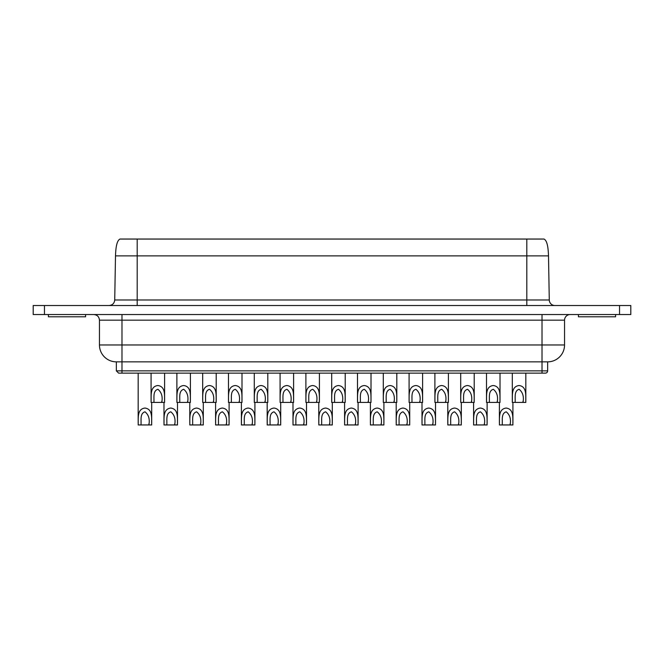 <?xml version="1.0" encoding="UTF-8"?>
<svg xmlns="http://www.w3.org/2000/svg" width="664" height="664" viewBox="0 0 664 664"><rect width="100%" height="100%" fill="white"/><g stroke="black" fill="none" stroke-linecap="round" stroke-linejoin="round"><path stroke-width="1" d="M510.101 423.815L510.101 424.952L512.923 424.952C512.625 418.37 514.285 409.074 506.159 408.053C498.025 409.099 499.701 418.353 499.403 424.952L510.101 424.952C511.189 419.158 509.886 414.784 506.209 411.813C500.922 413.464 502.64 420.287 502.216 424.952M484.305 423.815L484.305 424.952L487.119 424.952C486.82 418.37 488.48 409.074 480.354 408.053C472.22 409.099 473.897 418.353 473.598 424.952L484.305 424.952C485.384 419.158 484.089 414.784 480.404 411.813C475.117 413.464 476.835 420.287 476.412 424.952M432.696 423.815L432.696 424.952L435.518 424.952C435.219 418.37 436.879 409.074 428.753 408.053C420.619 409.099 422.296 418.353 421.997 424.952L432.696 424.952C433.783 419.158 432.488 414.784 428.803 411.813C423.516 413.464 425.234 420.287 424.811 424.952M381.094 423.815L381.094 424.952L383.916 424.952C383.618 418.37 385.278 409.074 377.152 408.053C369.018 409.099 370.695 418.353 370.396 424.952L381.094 424.952C382.182 419.158 380.879 414.784 377.202 411.813C371.915 413.464 373.633 420.287 373.209 424.952M329.493 423.815L329.493 424.952L332.307 424.952C332.017 418.37 333.677 409.074 325.551 408.053C317.409 409.099 319.093 418.353 318.786 424.952L329.493 424.952C330.581 419.158 329.278 414.784 325.601 411.813C320.305 413.464 322.032 420.287 321.608 424.952M277.892 423.815L277.892 424.952L280.706 424.952C280.416 418.37 282.067 409.074 273.95 408.053C265.808 409.099 267.492 418.353 267.185 424.952L277.892 424.952C278.971 419.158 277.676 414.784 273.991 411.813C268.704 413.464 270.422 420.287 270.007 424.952M226.291 423.815L226.291 424.952L229.105 424.952C228.806 418.37 230.466 409.074 222.34 408.053C214.206 409.099 215.883 418.353 215.584 424.952L226.291 424.952C227.37 419.158 226.075 414.784 222.39 411.813C217.103 413.464 218.821 420.287 218.398 424.952M174.682 423.815L174.682 424.952L177.504 424.952C177.205 418.37 178.865 409.074 170.739 408.053C162.605 409.099 164.282 418.353 163.983 424.952L174.682 424.952C175.769 419.158 174.474 414.784 170.789 411.813C165.502 413.464 167.22 420.287 166.797 424.952M523 401.28L523 402.417L525.822 402.417C525.523 395.835 527.183 386.548 519.057 385.518C510.923 386.564 512.6 395.819 512.301 402.417L523 402.417C524.087 396.632 522.792 392.25 519.107 389.278C513.82 390.93 515.538 397.753 515.115 402.417M471.399 401.28L471.399 402.417L474.221 402.417C473.922 395.835 475.582 386.548 467.456 385.518C459.322 386.564 460.999 395.819 460.7 402.417L471.399 402.417C472.486 396.632 471.183 392.25 467.506 389.278C462.219 390.93 463.937 397.753 463.514 402.417M419.797 401.28L419.797 402.417L422.611 402.417C422.321 395.835 423.981 386.548 415.855 385.518C407.721 386.564 409.397 395.819 409.09 402.417L419.797 402.417C420.885 396.632 419.582 392.25 415.905 389.278C410.609 390.93 412.336 397.753 411.912 402.417M368.196 401.28L368.196 402.417L371.01 402.417C370.719 395.835 372.379 386.548 364.254 385.518C356.111 386.564 357.796 395.819 357.489 402.417L368.196 402.417C369.275 396.632 367.981 392.25 364.304 389.278C359.008 390.93 360.726 397.753 360.311 402.417M316.595 401.28L316.595 402.417L319.409 402.417C319.11 395.835 320.77 386.548 312.653 385.518C304.51 386.564 306.195 395.819 305.888 402.417L316.595 402.417C317.674 396.632 316.379 392.25 312.694 389.278C307.407 390.93 309.125 397.753 308.702 402.417M264.986 401.28L264.986 402.417L267.808 402.417C267.509 395.835 269.169 386.548 261.043 385.518C252.909 386.564 254.586 395.819 254.287 402.417L264.986 402.417C266.073 396.632 264.778 392.25 261.093 389.278C255.806 390.93 257.524 397.753 257.101 402.417M213.385 401.28L213.385 402.417L216.207 402.417C215.908 395.835 217.568 386.548 209.442 385.518C201.308 386.564 202.985 395.819 202.686 402.417L213.385 402.417C214.472 396.632 213.169 392.25 209.492 389.278C204.205 390.93 205.923 397.753 205.5 402.417M148.885 423.815L148.885 424.952L151.699 424.952C151.409 418.37 153.06 409.074 144.943 408.053C136.801 409.099 138.486 418.353 138.178 424.952L148.885 424.952C149.964 419.158 148.67 414.784 144.993 411.813C139.697 413.464 141.415 420.287 141 424.952M564.549 344.956A16.899 16.899 0 0 1 547.651 361.855L116.349 361.855A16.899 16.899 0 0 1 99.451 344.956L564.549 344.956L564.549 320.172A5.636 5.636 0 0 1 570.185 314.537M99.451 344.956L99.451 320.172C99.119 316.745 97.234 314.869 93.815 314.537M48.414 314.537L48.414 316.786L85.59 316.786L85.59 314.537M578.41 314.537L578.41 316.786L615.586 316.786L615.586 314.537M554.913 305.523A5.636 5.636 0 0 1 549.277 299.987L548.505 255.872L115.827 255.872M458.5 423.815L458.5 424.952L461.314 424.952C461.024 418.37 462.684 409.074 454.558 408.053C446.416 409.099 448.1 418.353 447.793 424.952L458.5 424.952C459.588 419.158 458.284 414.784 454.608 411.813C449.312 413.464 451.039 420.287 450.615 424.952M406.899 423.815L406.899 424.952L409.713 424.952C409.422 418.37 411.074 409.074 402.957 408.053C394.814 409.099 396.499 418.353 396.192 424.952L406.899 424.952C407.978 419.158 406.683 414.784 402.998 411.813C397.711 413.464 399.429 420.287 399.014 424.952M355.298 423.815L355.298 424.952L358.112 424.952C357.813 418.37 359.473 409.074 351.347 408.053C343.213 409.099 344.89 418.353 344.591 424.952L355.298 424.952C356.377 419.158 355.082 414.784 351.397 411.813C346.11 413.464 347.828 420.287 347.405 424.952M303.689 423.815L303.689 424.952L306.511 424.952C306.212 418.37 307.872 409.074 299.746 408.053C291.612 409.099 293.289 418.353 292.99 424.952L303.689 424.952C304.776 419.158 303.481 414.784 299.796 411.813C294.509 413.464 296.227 420.287 295.804 424.952M252.088 423.815L252.088 424.952L254.91 424.952C254.611 418.37 256.271 409.074 248.145 408.053C240.011 409.099 241.688 418.353 241.389 424.952L252.088 424.952C253.175 419.158 251.872 414.784 248.195 411.813C242.908 413.464 244.626 420.287 244.203 424.952M200.487 423.815L200.487 424.952L203.3 424.952C203.01 418.37 204.67 409.074 196.544 408.053C188.402 409.099 190.087 418.353 189.779 424.952L200.487 424.952C201.574 419.158 200.271 414.784 196.594 411.813C191.298 413.464 193.025 420.287 192.601 424.952M497.203 401.28L497.203 402.417L500.017 402.417C499.726 395.835 501.386 386.548 493.261 385.518C485.118 386.564 486.803 395.819 486.496 402.417L497.203 402.417C498.282 396.632 496.987 392.25 493.31 389.278C488.015 390.93 489.733 397.753 489.318 402.417M445.602 401.28L445.602 402.417L448.416 402.417C448.117 395.835 449.777 386.548 441.66 385.518C433.517 386.564 435.202 395.819 434.895 402.417L445.602 402.417C446.681 396.632 445.386 392.25 441.701 389.278C436.414 390.93 438.132 397.753 437.709 402.417M393.993 401.28L393.993 402.417L396.815 402.417C396.516 395.835 398.176 386.548 390.05 385.518C381.916 386.564 383.593 395.819 383.294 402.417L393.993 402.417C395.08 396.632 393.785 392.25 390.1 389.278C384.813 390.93 386.531 397.753 386.108 402.417M342.392 401.28L342.392 402.417L345.214 402.417C344.915 395.835 346.575 386.548 338.449 385.518C330.315 386.564 331.992 395.819 331.693 402.417L342.392 402.417C343.479 396.632 342.176 392.25 338.499 389.278C333.212 390.93 334.93 397.753 334.507 402.417M290.791 401.28L290.791 402.417L293.604 402.417C293.314 395.835 294.974 386.548 286.848 385.518C278.714 386.564 280.391 395.819 280.083 402.417L290.791 402.417C291.878 396.632 290.575 392.25 286.898 389.278C281.602 390.93 283.329 397.753 282.906 402.417M239.189 401.28L239.189 402.417L242.003 402.417C241.713 395.835 243.373 386.548 235.247 385.518C227.105 386.564 228.789 395.819 228.482 402.417L239.189 402.417C240.268 396.632 238.974 392.25 235.297 389.278C230.001 390.93 231.719 397.753 231.304 402.417M187.588 401.28L187.588 402.417L190.402 402.417C190.103 395.835 191.763 386.548 183.646 385.518C175.503 386.564 177.188 395.819 176.881 402.417L187.588 402.417C188.667 396.632 187.373 392.25 183.687 389.278C178.4 390.93 180.118 397.753 179.695 402.417M161.784 401.28L161.784 402.417L164.597 402.417C164.307 395.835 165.967 386.548 157.841 385.518C149.707 386.564 151.384 395.819 151.077 402.417L161.784 402.417C162.871 396.632 161.568 392.25 157.891 389.278C152.595 390.93 154.322 397.753 153.899 402.417M116.349 361.855L116.349 370.869L547.651 370.869A2.249 2.249 0 0 1 545.393 373.126L118.607 373.126L121.985 373.126L121.985 320.172L99.451 320.172M120.259 239.048L543.741 239.048M120.001 239.048C116.275 240.791 115.719 250.029 115.495 255.872L114.723 299.987L137.191 299.987L137.191 239.048L128.409 239.048M44.463 305.523L33.2 305.523L33.2 314.537L44.463 314.537L44.463 305.523L630.8 305.523L630.8 314.537L44.463 314.537M542.015 314.537L542.015 320.172L121.985 320.172L121.985 314.537M564.549 320.172L542.015 320.172L542.015 373.126M137.191 305.523L137.191 299.987L526.809 299.987L526.809 305.523M526.809 239.048L526.809 299.987L549.277 299.987M619.537 314.537L619.537 305.523M512.923 423.051L512.923 402.417M487.119 423.051L487.119 402.417M435.518 423.051L435.518 402.417M383.916 423.051L383.916 402.417M332.307 423.051L332.307 402.417M280.706 423.051L280.706 402.417M229.105 423.051L229.105 402.417M177.504 423.051L177.504 402.417M525.822 400.517L525.822 373.126M474.221 400.517L474.221 373.126M422.611 400.517L422.611 373.126M371.01 400.517L371.01 373.126M319.409 400.517L319.409 373.126M267.808 400.517L267.808 373.126M216.207 400.517L216.207 373.126M151.699 423.051L151.699 402.417M461.314 423.051L461.314 402.417M409.713 423.051L409.713 402.417M358.112 423.051L358.112 402.417M306.511 423.051L306.511 402.417M254.91 423.051L254.91 402.417M203.3 423.051L203.3 402.417M500.017 400.517L500.017 373.126M448.416 400.517L448.416 373.126M396.815 400.517L396.815 373.126M345.214 400.517L345.214 373.126M293.604 400.517L293.604 373.126M242.003 400.517L242.003 373.126M190.402 400.517L190.402 373.126M164.597 400.517L164.597 373.126M547.651 370.869L547.651 361.855M116.349 370.869L118.607 373.126M151.077 400.5L151.077 373.126M176.881 400.5L176.881 373.126M228.482 400.5L228.482 373.126M280.083 400.5L280.083 373.126M331.693 400.5L331.693 373.126M383.294 400.5L383.294 373.126M434.895 400.5L434.895 373.126M486.496 400.5L486.496 373.126M189.779 423.034L189.779 402.417M241.389 423.034L241.389 402.417M292.99 423.034L292.99 402.417M344.591 423.034L344.591 402.417M396.192 423.034L396.192 402.417M447.793 423.034L447.793 402.417M114.723 299.987C114.374 303.323 112.498 305.174 109.087 305.523M548.505 255.872C548.281 250.029 547.725 240.791 543.999 239.048M138.178 423.034L138.178 373.126M202.686 400.5L202.686 373.126M254.287 400.5L254.287 373.126M305.888 400.5L305.888 373.126M357.489 400.5L357.489 373.126M409.09 400.5L409.09 373.126M460.7 400.5L460.7 373.126M512.301 400.5L512.301 373.126M163.983 423.034L163.983 402.417M215.584 423.034L215.584 402.417M267.185 423.034L267.185 402.417M318.786 423.034L318.786 402.417M370.396 423.034L370.396 402.417M421.997 423.034L421.997 402.417M473.598 423.034L473.598 402.417M499.403 423.034L499.403 402.417"/></g></svg>
